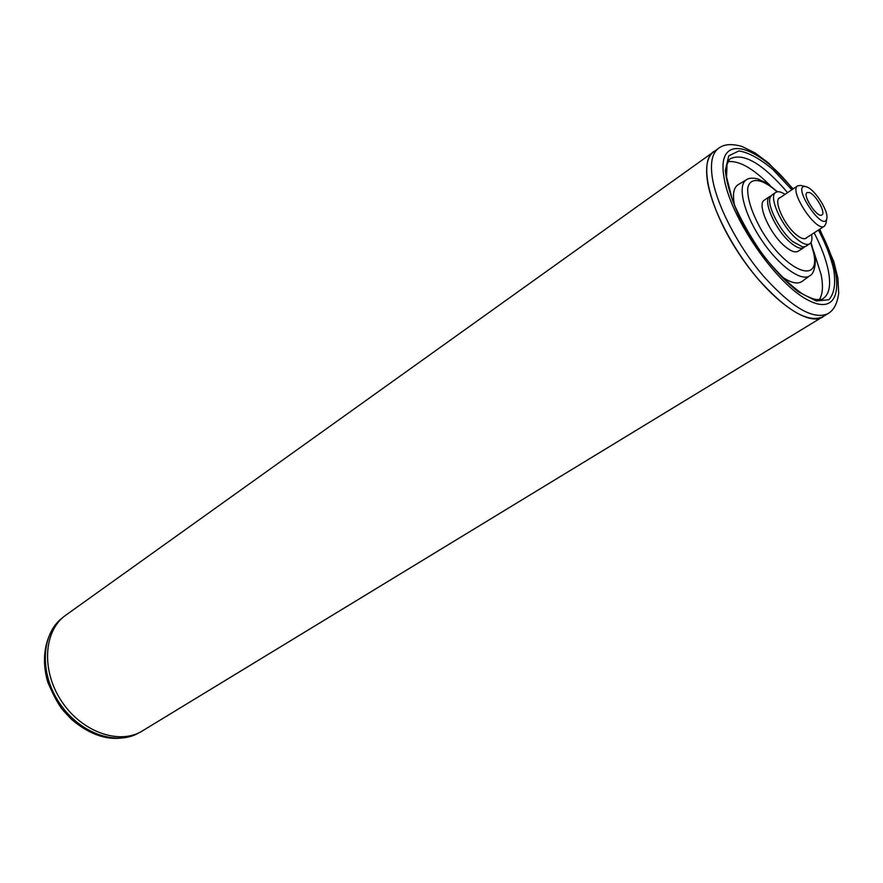 <?xml version="1.0" encoding="UTF-8"?>
<svg xmlns="http://www.w3.org/2000/svg" width="883" height="883" viewBox="0 0 883 883"><rect width="100%" height="100%" fill="white"/><g stroke="black" fill="none" stroke-linecap="round" stroke-linejoin="round"><path stroke-width="1.32" d="M809.568 192.604C816.058 194.911 826.058 212.958 821.918 214.911C817.526 218.609 801.996 195.11 807.117 192.516L809.568 192.604M806.941 237.494L806.146 238.244C803.916 239.514 800.539 238.267 796.013 234.492C784.137 224.823 773.376 200.838 779.479 197.869L780.473 197.439M785.053 194.348C780.98 191.721 777.89 191.081 775.771 192.406L771.852 195.055L770.119 197.56C766.819 205.629 779.877 231.059 792.868 241.644L802.757 246.975L805.749 246.357L809.722 243.796C811.775 242.372 812.393 239.271 811.576 234.492M804.645 246.843L803.762 247.637C800.914 249.26 796.621 247.693 790.87 242.946C775.727 230.717 762.095 200.176 769.899 196.379L770.98 195.871M769.899 196.379L764.38 200.121C756.521 203.951 770.075 234.448 785.23 246.611C790.98 251.335 795.296 252.88 798.155 251.247L803.762 247.637M775.771 192.406C768.022 196.158 781.731 226.754 796.874 239.039C802.614 243.818 806.896 245.408 809.722 243.796M805.826 186.611L800.76 185.441L797.757 185.794C788.475 190.474 816.477 232.869 824.424 226.169L825.925 223.542L826.841 218.432C828.662 211.28 815.274 190.044 807.062 187.03L805.826 186.611C790.307 183.454 823.662 233.94 826.841 218.432M827.713 313.774L822.724 316.798C808.077 323.233 786.543 310.661 758.111 279.083C732.228 248.73 711.014 207.064 707.283 180.022C705.418 165.739 707.57 156.335 713.718 151.799L718.464 148.399C712.349 152.914 710.241 162.306 712.151 176.589C715.97 203.642 737.261 245.375 763.177 275.816C791.632 307.494 813.144 320.143 827.713 313.774C833.695 310.551 837.36 303.653 838.707 293.068L837.901 278.222L833.872 261.81L819.788 229.172M715.55 150.496L65.85 615.142C43.697 630.473 40.96 670.363 61.523 701.168C81.788 732.162 119.558 745.296 142.351 730.936L824.645 315.639M713.596 151.633C698.343 161.633 709.204 208.818 738.95 253.642C768.508 298.586 807.647 327.085 822.824 316.975M819.402 229.414C845.373 277.483 842.239 317.118 809.468 300.827C776.974 285.717 729.181 216.39 723.861 176.412C716.51 132.582 756.886 143.245 792.791 189.139M791.852 189.768L772.68 169.326C759.833 158.631 748.585 152.494 738.928 150.916L728.74 155.849L725.34 170.342C726.764 184.359 731.941 200.96 740.881 220.143C756.554 249.37 778.42 276.5 798.64 292.019L816.289 300.993L828.828 299.756C834.148 293.995 835.804 284.171 833.817 270.286C831.245 258.123 826.124 244.701 818.453 230.033M814.148 232.825C821.201 246.5 825.914 259.017 828.265 270.353C831.102 284.856 829.391 294.271 823.111 298.597C822.559 299.403 820.197 299.712 816.013 299.525C812.371 298.785 807.735 296.831 802.117 293.653C790.528 285.595 777.923 273.3 764.303 256.765C751.047 238.156 740.484 219.459 732.614 200.662L726.554 176.942L726.996 164.702C728.464 160.805 729.678 158.763 730.616 158.587C744.038 152.627 763.022 163.973 787.592 192.637M819.292 299.712C822.724 294.337 823.342 286.037 821.157 274.812L813.828 251.6M770.197 185.551C753.111 168.366 739.071 160.397 728.089 161.666M777.504 191.766L766.587 183.057L757.482 178.796C752.36 177.737 748.707 178.046 746.532 179.724C737.029 184.9 743.486 212.781 760.958 239.094C778.309 265.496 801.422 282.383 809.91 275.662C814.545 273.873 816.62 261.39 814.424 254.304L810.991 242.45M810.771 242.781L813.707 253.112C820.914 285.474 785.693 271.423 761.455 230.121C751.941 213.057 747.36 199.161 747.702 188.454C749.755 176.556 762.139 178.311 777.117 191.832M746.532 179.724L738.166 184.668C733.486 187.66 732.316 194.746 734.678 205.927M781.168 276.291C790.517 282.847 797.492 284.558 802.084 281.412L801.278 281.931M139.393 732.559C116.6 746.499 79.282 733.343 59.227 702.691C38.885 672.206 41.424 632.714 63.201 617.217C46.104 630.716 40.077 656.433 47.837 682.294C53.786 696.212 58.973 705.683 63.399 710.705L71.611 719.457C94.834 739.06 117.439 743.431 139.404 732.559M805.141 238.664L824.424 226.169M778.696 198.631L797.757 185.794M793.166 188.885L768.585 163.046L754.998 152.869L741.875 146.435C731.532 143.499 723.729 144.161 718.464 148.399M809.91 275.662L802.084 281.412M737.382 185.209L738.166 184.668"/></g></svg>
